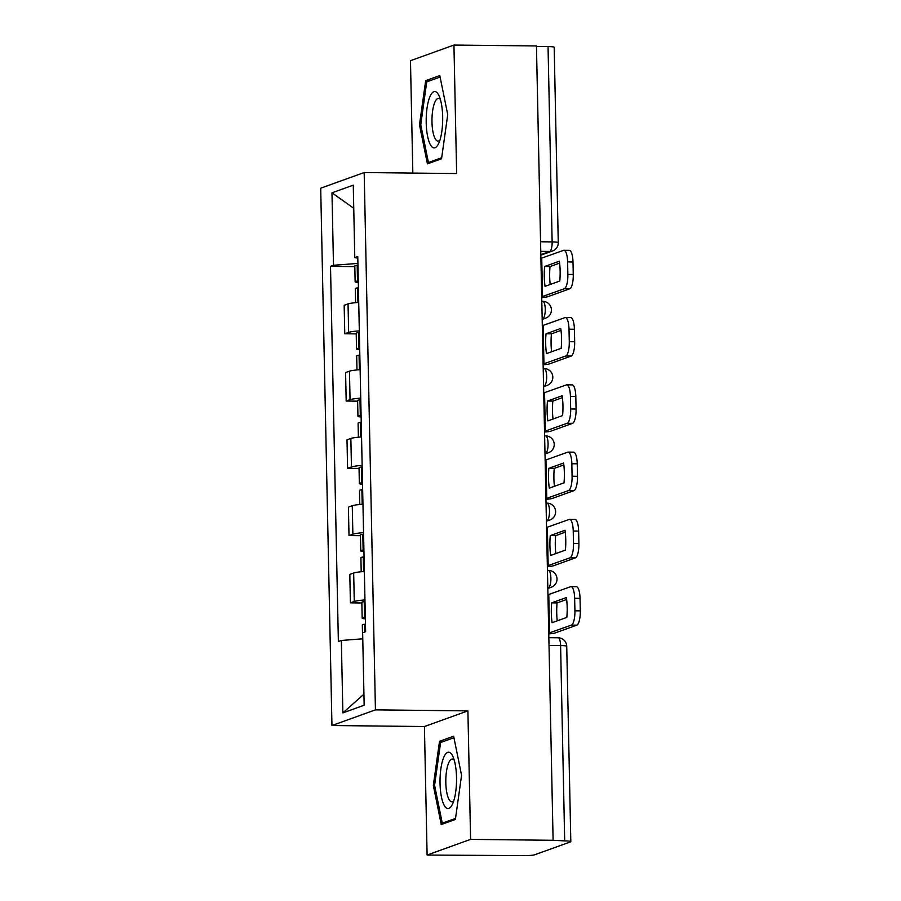 <?xml version="1.0" encoding="UTF-8"?>
<svg xmlns="http://www.w3.org/2000/svg" width="901" height="901" viewBox="0 0 901 901"><rect width="100%" height="100%" fill="white"/><g stroke="black" fill="none" stroke-linecap="round" stroke-linejoin="round"><path stroke-width="1.35" d="M427.108 855.038L470.592 839.383L553.101 840.295L536.455 45.962L453.946 45.05L456.638 173.555L364.173 172.541L320.7 188.196L331.951 725.519L424.416 726.533L427.108 855.038L523.74 855.635A8.672 0.901 178.8 0 0 534.563 854.812L570.446 841.894A8.672 0.901 178.8 0 0 570.817 841.624A8.672 0.901 178.8 0 0 564.69 840.892L560.591 645.544A8.672 2.545 -89.4 0 0 558.158 637.784L548.855 637.683M453.946 45.05L410.473 60.705L412.827 173.071M470.592 839.383L467.901 710.878L375.435 709.864L364.173 172.541M553.101 840.295L564.69 840.892M536.467 46.424L548.045 46.559A8.672 0.901 -1.2 0 1 554.183 47.291L558.271 242.639A8.672 0.901 178.8 0 0 552.133 241.907L548.045 46.559M358.722 302.421A19.946 2.072 178.8 0 0 348.045 303.907L344.171 305.304L344.768 333.764L348.642 332.368A19.946 2.072 -1.2 0 1 359.319 330.881M356.222 333.888L344.768 333.764M360.13 369.692A19.946 2.072 178.8 0 0 349.453 371.178L345.59 372.575L346.187 401.035L350.05 399.639A19.946 2.072 -1.2 0 1 360.727 398.152M357.629 401.159L346.187 401.035M361.538 436.962A19.946 2.072 178.8 0 0 350.861 438.449L346.998 439.846L347.595 468.306L351.458 466.921A19.946 2.072 -1.2 0 1 362.134 465.423M359.037 468.43L347.595 468.306M362.957 504.233A19.946 2.072 178.8 0 0 352.268 505.731L348.405 507.117L349.002 535.577L352.865 534.192A19.946 2.072 -1.2 0 1 363.553 532.694M360.445 535.712L349.002 535.577M364.364 571.504A19.946 2.072 178.8 0 0 353.676 573.002L349.813 574.387L350.41 602.859L354.273 601.463A19.946 2.072 -1.2 0 1 364.961 599.965M361.853 602.983L350.41 602.859M357.911 263.419L333.494 265.277L331.973 192.825L353.271 185.155L354.78 257.607L357.798 258.136M363.925 694.209L342.864 712.894L364.162 705.235L362.641 632.784L365.626 631.714L357.765 256.537L354.78 257.607M342.864 712.894L341.344 640.453L362.765 638.82M333.494 265.277L330.509 266.347L338.371 641.523L341.344 640.453M331.951 725.519L375.435 709.864M441.546 158.79L447.729 114.63L439.801 75.56L425.677 80.651L419.483 124.811L427.423 163.881L441.546 158.79M424.416 726.533L467.901 710.878M455.377 819.448L461.571 775.288L453.642 736.218L439.519 741.298L433.325 785.458L441.253 824.528L455.377 819.448M354.814 266.617L330.509 266.347M331.973 192.825L353.755 208.266M420.79 124.822L419.483 124.811M430.014 80.696L425.677 80.651M434.62 785.469L433.325 785.458M443.855 741.354L439.519 741.298M544.632 266.505L559.363 261.2A26.884 7.872 -89.4 0 1 559.78 281.033L545.049 286.338A26.884 7.872 90.6 0 1 544.283 276.618A26.884 7.872 90.6 0 1 544.632 266.505L550.027 266.561L559.611 263.115M550.196 284.491A26.884 7.872 90.6 0 1 549.678 276.686A26.884 7.872 90.6 0 1 550.027 266.561M358.271 280.864A32.954 3.413 178.8 0 0 357.888 280.921L357.506 280.977A10.947 1.138 178.8 0 0 355.129 281.731A10.947 1.138 178.8 0 0 358.305 282.464M355.129 281.731L354.803 265.998A10.947 1.138 -1.2 0 1 357.179 265.232L357.562 265.176A32.954 3.413 -1.2 0 1 357.945 265.119M355.568 302.668L355.276 288.635A10.947 1.138 -1.2 0 1 357.652 287.869L358.035 287.813A32.954 3.413 -1.2 0 1 358.418 287.757M541.715 296.778L564.33 288.737A13.008 3.807 -89.4 0 0 567.867 274.433L573.261 274.49A13.008 3.807 90.6 0 1 569.725 288.793L547.921 296.643A10.846 1.126 -1.2 0 1 541.726 297.488M540.915 258.396L563.53 250.354A13.008 3.807 -89.4 0 1 563.947 250.287A13.008 3.807 -89.4 0 1 567.607 261.921L567.867 274.433M563.947 250.287L569.331 250.343A13.008 3.807 90.6 0 1 572.991 261.988L567.607 261.921M573.261 274.49L572.991 261.988M429.811 96.936A28.19 8.255 -89.4 0 0 427.434 135.465A28.19 8.255 -89.4 0 0 438.55 143.676A28.19 8.255 -89.4 0 0 439.069 142.516A28.19 8.255 -89.4 0 0 439.08 95.889A28.19 8.255 -89.4 0 0 429.811 96.936M440.398 99.527A21.342 6.251 -89.4 0 0 438.449 98.434A21.342 6.251 -89.4 0 0 434.71 102.511A21.342 6.251 -89.4 0 0 432.21 126.343A21.342 6.251 -89.4 0 0 437.987 141.108A21.342 6.251 -89.4 0 0 439.947 140.06M441.693 157.743L428.437 162.518L420.756 124.653L426.747 81.867L440.105 77.069M431.129 162.54L428.437 162.518M443.652 757.595A28.19 8.255 -89.4 0 0 441.276 796.124A28.19 8.255 -89.4 0 0 452.392 804.323A28.19 8.255 -89.4 0 0 452.91 803.174A28.19 8.255 -89.4 0 0 452.921 756.536A28.19 8.255 -89.4 0 0 443.652 757.595M454.239 760.174A21.342 6.251 -89.4 0 0 452.291 759.081A21.342 6.251 -89.4 0 0 448.552 763.17A21.342 6.251 -89.4 0 0 446.04 786.99A21.342 6.251 -89.4 0 0 451.818 801.766A21.342 6.251 -89.4 0 0 453.789 800.707M455.534 818.401L442.278 823.165L434.586 785.312L440.589 742.525L453.946 737.716M444.959 823.199L442.278 823.165M546.051 333.775L560.771 328.471A26.884 7.872 -89.4 0 1 561.188 348.315L546.457 353.609A26.884 7.872 90.6 0 1 545.691 343.9A26.884 7.872 90.6 0 1 546.051 333.775L551.435 333.832L561.019 330.385M551.603 351.762A26.884 7.872 90.6 0 1 551.085 343.957A26.884 7.872 90.6 0 1 551.435 333.832M359.679 348.135A32.954 3.413 178.8 0 0 359.296 348.191L358.913 348.248A10.947 1.138 178.8 0 0 356.537 349.002A10.947 1.138 178.8 0 0 359.713 349.734M356.537 349.002L356.21 333.269A10.947 1.138 -1.2 0 1 358.587 332.503L358.97 332.446A32.954 3.413 -1.2 0 1 359.353 332.39M356.976 369.939L356.683 355.906A10.947 1.138 -1.2 0 1 359.06 355.152L359.443 355.084A32.954 3.413 -1.2 0 1 359.826 355.028M543.123 364.049L565.738 356.008A13.008 3.807 -89.4 0 0 569.274 341.704L574.669 341.761A13.008 3.807 90.6 0 1 571.133 356.075L549.328 363.925A10.846 1.126 -1.2 0 1 543.134 364.759M542.323 325.666L564.938 317.636A13.008 3.807 -89.4 0 1 565.355 317.557A13.008 3.807 -89.4 0 1 569.015 329.203L569.274 341.704M565.355 317.557L570.738 317.614A13.008 3.807 90.6 0 1 574.399 329.259L569.015 329.203M574.669 341.761L574.399 329.259M547.459 401.046L562.179 395.742A26.884 7.872 -89.4 0 1 562.596 415.586L547.876 420.891A26.884 7.872 90.6 0 1 547.098 411.171A26.884 7.872 90.6 0 1 547.459 401.046L552.842 401.103L562.427 397.656M553.011 419.033A26.884 7.872 90.6 0 1 552.493 411.228A26.884 7.872 90.6 0 1 552.842 401.103M361.087 415.406A32.954 3.413 178.8 0 0 360.715 415.462L360.321 415.519A10.947 1.138 178.8 0 0 357.945 416.285A10.947 1.138 178.8 0 0 361.121 417.017M357.945 416.285L357.618 400.54A10.947 1.138 -1.2 0 1 359.995 399.785L360.377 399.717A32.954 3.413 -1.2 0 1 360.76 399.661M358.384 437.222L358.091 423.177A10.947 1.138 -1.2 0 1 360.468 422.423L360.85 422.366A32.954 3.413 -1.2 0 1 361.233 422.31M544.531 431.32L567.157 423.279A13.008 3.807 -89.4 0 0 570.682 408.975L576.077 409.031A13.008 3.807 90.6 0 1 572.54 423.346L550.736 431.196A10.846 1.126 -1.2 0 1 544.542 432.03M543.731 392.937L566.346 384.907A13.008 3.807 -89.4 0 1 566.763 384.828A13.008 3.807 -89.4 0 1 570.423 396.474L570.682 408.975M566.763 384.828L572.158 384.896A13.008 3.807 90.6 0 1 575.807 396.53L570.423 396.474M576.077 409.031L575.807 396.53M548.867 468.317L563.587 463.024A26.884 7.872 -89.4 0 1 564.003 482.857L549.283 488.162A26.884 7.872 90.6 0 1 548.506 478.442A26.884 7.872 90.6 0 1 548.867 468.317L554.25 468.385L563.835 464.927M554.419 486.303A26.884 7.872 90.6 0 1 553.901 478.499A26.884 7.872 90.6 0 1 554.25 468.385M362.506 482.677A32.954 3.413 178.8 0 0 362.123 482.733L361.729 482.79A10.947 1.138 178.8 0 0 359.353 483.555A10.947 1.138 178.8 0 0 362.529 484.287M359.353 483.555L359.026 467.81A10.947 1.138 -1.2 0 1 361.402 467.056L361.785 467A32.954 3.413 -1.2 0 1 362.168 466.943M359.792 504.492L359.499 490.448A10.947 1.138 -1.2 0 1 361.875 489.694L362.27 489.637A32.954 3.413 -1.2 0 1 362.641 489.581M545.938 498.591L568.565 490.561A13.008 3.807 -89.4 0 0 572.09 476.246L577.485 476.314A13.008 3.807 90.6 0 1 573.948 490.617L552.144 498.467A10.846 1.126 -1.2 0 1 545.961 499.3M545.139 460.208L567.754 452.178A13.008 3.807 -89.4 0 1 568.171 452.099A13.008 3.807 -89.4 0 1 571.831 463.745L572.09 476.246M568.171 452.099L573.565 452.167A13.008 3.807 90.6 0 1 577.226 463.801L571.831 463.745M577.485 476.314L577.226 463.801M550.274 535.599L564.995 530.295A26.884 7.872 -89.4 0 1 565.411 550.128L550.691 555.433A26.884 7.872 90.6 0 1 549.925 545.713A26.884 7.872 90.6 0 1 550.274 535.599L555.658 535.656L565.242 532.198M555.827 553.574A26.884 7.872 90.6 0 1 555.309 545.769A26.884 7.872 90.6 0 1 555.658 535.656M363.914 549.948A32.954 3.413 178.8 0 0 363.531 550.004L363.137 550.06A10.947 1.138 178.8 0 0 360.76 550.826A10.947 1.138 178.8 0 0 363.948 551.558M360.76 550.826L360.434 535.081A10.947 1.138 -1.2 0 1 362.81 534.327L363.204 534.27A32.954 3.413 -1.2 0 1 363.576 534.214M361.2 571.763L360.907 557.719A10.947 1.138 -1.2 0 1 363.283 556.964L363.677 556.908A32.954 3.413 -1.2 0 1 364.049 556.852M547.346 565.862L569.973 557.832A13.008 3.807 -89.4 0 0 573.498 543.528L578.893 543.585A13.008 3.807 90.6 0 1 575.356 557.888L553.552 565.738A10.846 1.126 -1.2 0 1 547.369 566.583M546.547 527.479L569.162 519.449A13.008 3.807 -89.4 0 1 569.578 519.381A13.008 3.807 -89.4 0 1 573.239 531.016L573.498 543.528M569.578 519.381L574.973 519.438A13.008 3.807 90.6 0 1 578.633 531.072L573.239 531.016M578.893 543.585L578.633 531.072M551.682 602.87L566.402 597.566A26.884 7.872 -89.4 0 1 566.819 617.399L552.099 622.704A26.884 7.872 90.6 0 1 551.333 612.984A26.884 7.872 90.6 0 1 551.682 602.87L557.077 602.927L566.65 599.48M557.235 620.857A26.884 7.872 90.6 0 1 556.717 613.052A26.884 7.872 90.6 0 1 557.077 602.927M365.322 617.219A32.954 3.413 178.8 0 0 364.939 617.275L364.556 617.343A10.947 1.138 178.8 0 0 362.168 618.097A10.947 1.138 178.8 0 0 365.355 618.829M362.168 618.097L361.842 602.352A10.947 1.138 -1.2 0 1 364.218 601.598L364.612 601.541A32.954 3.413 -1.2 0 1 364.984 601.485M362.607 638.843L362.315 625.001A10.947 1.138 -1.2 0 1 364.691 624.235L365.085 624.179A32.954 3.413 -1.2 0 1 365.468 624.123M548.765 633.133L571.38 625.103A13.008 3.807 -89.4 0 0 574.917 610.799L580.3 610.855A13.008 3.807 90.6 0 1 576.775 625.159L554.971 633.009A10.846 1.126 -1.2 0 1 548.777 633.853M547.954 594.761L570.581 586.72A13.008 3.807 -89.4 0 1 570.986 586.652A13.008 3.807 -89.4 0 1 574.647 598.287L574.917 610.799M570.986 586.652L576.381 586.709A13.008 3.807 90.6 0 1 580.041 598.354L574.647 598.287M580.3 610.855L580.041 598.354M547.819 587.97L548.54 587.711A8.672 2.545 -89.4 0 0 550.894 578.183A8.672 2.545 -89.4 0 0 548.45 570.423L547.448 570.412M546.4 520.699L547.132 520.44A8.672 2.545 -89.4 0 0 549.486 510.901A8.672 2.545 -89.4 0 0 547.042 503.141L546.04 503.13M544.992 453.428L545.713 453.169A8.672 2.545 -89.4 0 0 548.078 443.63A8.672 2.545 -89.4 0 0 545.634 435.87L544.632 435.859M543.585 386.157L544.305 385.898A8.672 2.545 -89.4 0 0 546.659 376.359A8.672 2.545 -89.4 0 0 544.227 368.599L543.213 368.588M542.177 318.886L542.898 318.627A8.672 2.545 -89.4 0 0 545.251 309.088A8.672 2.545 -89.4 0 0 542.819 301.328L541.805 301.317M540.837 254.668L549.779 251.447A8.672 2.545 -89.4 0 0 552.133 241.907L540.566 241.783M540.758 251.345L549.779 251.447A8.672 8.244 -109.8 0 0 552.538 250.974A8.672 8.672 0 0 0 558.271 242.639M547.808 587.711L548.54 587.711A8.672 8.244 70.2 0 0 551.299 587.249A8.672 8.672 0 0 0 548.45 570.423M546.4 520.44L547.132 520.44A8.672 8.244 70.2 0 0 549.88 519.978A8.672 8.672 0 0 0 547.042 503.141M544.992 453.158L545.713 453.169A8.672 8.244 70.2 0 0 548.472 452.707A8.672 8.672 0 0 0 545.634 435.87M543.585 385.887L544.305 385.898A8.672 8.244 70.2 0 0 547.065 385.437A8.672 8.672 0 0 0 544.227 368.599M542.177 318.616L542.898 318.627A8.672 8.244 70.2 0 0 545.657 318.166A8.672 8.672 0 0 0 542.819 301.328M352.865 534.192L352.268 505.731M351.458 466.921L350.861 438.449M350.05 399.639L349.453 371.178M348.642 332.368L348.045 303.907M354.273 601.463L353.676 573.002M549.013 645.409L560.591 645.544A8.672 0.901 178.8 0 1 566.729 646.276A8.672 8.672 0 0 0 558.158 637.784M357.888 280.921L357.562 265.176M357.506 280.977L357.179 265.232M357.956 302.466L357.652 287.869M358.339 302.443L358.035 287.813M569.725 288.793L564.33 288.737M542.526 296.587L541.726 258.204M359.296 348.191L358.97 332.446M358.913 348.248L358.587 332.503M359.364 369.748L359.06 355.152M359.758 369.714L359.443 355.084M571.133 356.075L565.738 356.008M543.945 363.858L543.134 325.486M360.715 415.462L360.377 399.717M360.321 415.519L359.995 399.785M360.772 437.019L360.468 422.423M361.166 436.985L360.85 422.366M572.54 423.346L567.157 423.279M545.353 431.14L544.542 392.757M362.123 482.733L361.785 467M361.729 482.79L361.402 467.056M362.179 504.29L361.875 489.694M362.574 504.256L362.27 489.637M573.948 490.617L568.565 490.561M546.761 498.411L545.95 460.028M363.531 550.004L363.204 534.27M363.137 550.06L362.81 534.327M363.587 571.561L363.283 556.964M363.981 571.538L363.677 556.908M575.356 557.888L569.973 557.832M548.168 565.682L547.357 527.299M364.939 617.275L364.612 601.541M364.556 617.343L364.218 601.598M364.86 631.984L364.691 624.235M365.243 631.849L365.085 624.179M576.775 625.159L571.38 625.103M549.576 632.952L548.777 594.57M542.188 319.405L545.657 318.166M543.596 386.687L547.065 385.437M545.004 453.958L548.472 452.707M546.411 521.229L549.88 519.978M547.819 588.499L551.299 587.249M566.729 646.276L570.817 841.624M552.538 250.974L540.848 255.186"/></g></svg>
